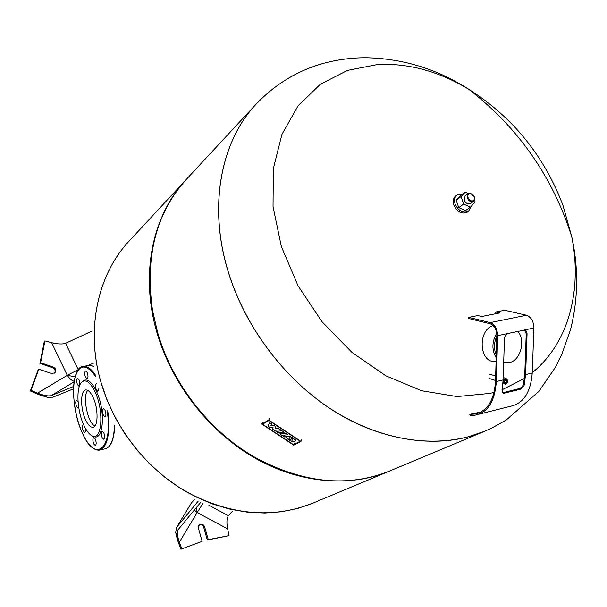 <?xml version="1.0" encoding="UTF-8"?>
<svg xmlns="http://www.w3.org/2000/svg" width="607" height="607" viewBox="0 0 607 607"><rect width="100%" height="100%" fill="white"/><g stroke="black" fill="none" stroke-linecap="round" stroke-linejoin="round"><path stroke-width="0.91" d="M227.306 527.217L229.051 535.647L208.277 539.615L204.582 526.808C203.664 524.585 202.161 523.788 200.075 524.418L198.679 525.761L198.292 527.779L202.116 541.33L180.916 549.229L177.585 540.321L175.689 532.483L176.561 527.415L198.246 501.116M199.635 524.676C201.554 524.38 202.897 525.237 203.664 527.225L207.351 540.018L229.051 535.647M200.811 502.186L177.957 529.896C176.978 532.65 177.449 536.74 179.361 542.18L175.719 532.438M202.116 541.33L181.812 548.842L175.689 532.483M196.319 507.596L197.161 512.543L227.61 528.864C226.472 522.574 226.73 518.203 228.384 515.753L232.261 511.413M207.351 540.018L208.277 539.615M180.916 549.229L181.812 548.842M78.28 369.64L65.624 343.296C62.604 344.366 57.946 344.161 51.656 342.682L67.316 375.354L78.303 369.602M73.515 388.844L52.877 397.206L47.171 397.266L39.159 394.762L30.35 390.984L31.018 390.339L38.818 369.193L51.534 373.51L54.941 372.827C56.527 370.482 55.981 368.57 53.302 367.076L40.623 362.751L44.918 340.914L53.499 343.114M47.171 397.266L31.018 390.339M47.217 397.244L37.611 393.116C43.75 395.589 48.332 396.409 51.352 395.559L73.622 386.469M38.818 369.193L38.142 369.875L30.35 390.984M44.918 340.914L44.243 341.627L39.948 363.441L52.612 367.759C55.078 369.041 55.73 370.831 54.562 373.13M39.948 363.441L40.623 362.751M65.624 343.296L92.021 331.035M87.772 390.384C82.226 395.992 87.628 423.018 94.904 426.008M129.299 240.911L129.314 240.896C98.106 273.932 85.67 328.22 100.572 380.832C113.486 427.055 146.484 469.294 187.578 492.482C231.358 515.305 273.029 518.902 312.582 503.271C273.029 518.902 231.358 515.305 187.578 492.482C146.484 469.294 113.486 427.055 100.572 380.832C85.67 328.22 98.106 273.932 129.314 240.896L185.78 180.006C152.539 215.136 139.8 274.379 156.978 332.674C171.864 383.874 208.694 431.198 253.832 457.45C299.092 483.536 349.837 487.641 389.178 471.222L389.565 471.055M228.224 271.845C245.744 329.206 287.422 383.009 337.454 413.23C387.615 443.3 442.844 448.732 484.697 431.251C442.844 448.732 387.615 443.3 337.454 413.23C287.422 383.009 245.744 329.206 228.224 271.845C208.004 206.501 220.796 141.393 256.177 104.085C220.796 141.393 208.004 206.501 228.224 271.845M494.083 392.35L490.168 393.374L457.063 396.583L421.63 390.741L385.87 375.809L351.946 352.379L322.006 321.718L297.976 285.669L281.345 246.488L273.036 206.646L273.347 168.549L281.952 134.367L298.029 105.861L320.352 84.282L347.47 70.397L377.82 64.494C408.678 63.082 438.998 71.353 468.786 89.312C512.581 116.984 543.971 155.635 562.939 205.257L571.748 236.722C578.638 268.119 578.228 299.122 570.512 329.722L561.551 355.049L555.488 367.197L538.948 391.31L506.162 420.059L491.898 428.003L484.765 431.22L467.792 436.957C425.735 447.92 373.806 437.837 327.856 407.031C282.027 376.037 244.667 325.375 228.278 271.799C208.057 206.448 220.842 141.348 256.23 104.032L186.341 179.391C156.128 212.898 144.853 256.571 152.524 310.397L157.547 332.188C172.221 383.738 209.719 431.691 255.312 457.557C303.212 483.286 348.092 487.732 389.952 470.895L484.727 431.236M532.248 372.69C568.729 343.198 582.424 289.896 571.748 236.722L571.748 236.722C552.734 176.895 518.408 127.758 468.786 89.312L468.786 89.312C437.617 69.274 403.784 58.758 367.303 57.771C353.297 57.612 339.351 59.296 325.466 62.825C298.91 69.813 275.836 83.546 256.23 104.032M524.494 378.419L502.012 389.8M489.53 374.109L495.653 376.044M504.546 393.124L503.241 393.154L501.981 389.929L503.157 379.914L504.425 338.881C504.736 336.005 506.003 334.184 508.234 333.433L524.167 330.109C526.041 330.269 527.005 331.574 527.066 334.032L525.609 374.61L524.076 385.453L522.627 387.638L520.161 389.299L504.546 393.124L503.795 392.463L519.812 388.48L522.195 386.644L523.469 384.428L524.782 374.314L526.231 333.767L524.554 330.132M502.217 392.41L503.795 392.463M469.826 414.338L474.78 414.042C487.209 411.508 494.121 400.567 495.502 381.226L496.845 335.398C496.556 329.328 494.356 325.466 490.244 323.804L468.756 318.523L468.741 317.37L490.236 322.62C494.864 324.487 497.345 328.835 497.664 335.671L496.314 381.53C494.895 401.356 487.816 412.57 475.084 415.18L470.038 415.484L469.826 414.338L481.093 411.978M479.219 414.141L510.396 406.295C523.378 403.609 530.655 392.524 532.233 373.039L533.917 327.992C533.636 321.285 531.148 317.029 526.451 315.238L504.607 310.238L495.775 311.998L499.72 312.916L481.761 316.505L477.838 315.564L468.741 317.37M495.775 311.998L495.782 313.136L497.08 313.447M503.681 363.001L508.256 362.903M496.738 333.243C491.845 341.764 491.662 349.951 496.185 357.789M517.877 331.392C525.548 340.079 520.905 359.382 510.419 362.341L503.696 362.379M496.268 355.148C493.711 348.972 493.893 342.629 496.822 336.119M495.57 361.362C479.333 363.934 477.026 330.117 493.225 325.587M506.185 381.849L506.162 381.279L506.185 381.849M506.185 381.204L506.185 381.917L506.185 381.204M506.268 380.543L505.548 380.232L504.758 381.021L504.812 382.175L505.532 382.478M505.548 379.534L505.085 379.739L504.607 382.964L505.532 383.176C507.376 381.53 507.376 380.316 505.548 379.534M504.516 377.949L503.226 377.63M503.764 377.417L503.241 377.235M504.963 378.1L503.233 377.433M275.988 431.425L281.959 430.78L284.22 432.275L278.241 432.912L275.988 431.425M285.738 433.284L287.93 434.741L283.477 435.196L285.92 436.82L284.387 436.972L279.759 433.914L285.738 433.284M274.387 430.363L272.414 429.058L273.165 427.04L269.903 427.404L268.028 426.16L269.455 422.495L271.64 423.944L270.805 425.826L273.962 425.484L275.988 426.827L275.168 428.709L278.226 428.307L280.358 429.718L274.387 430.363M270.069 421.235L269.455 422.495M272.255 422.684L271.64 423.944M271.602 424.202L270.805 425.826M271.625 424.217L270.836 425.841M274.576 424.225L273.962 425.484M294.85 441.615C290.814 441.744 287.984 440.212 286.367 437.025L286.861 436.327C290.874 436.183 293.712 437.708 295.359 440.902L294.85 441.615M289.076 437.791C290.92 437.67 292.195 438.337 292.9 439.787L292.642 440.151C290.799 440.272 289.524 439.605 288.818 438.155L289.076 437.791M293.507 444.681L262.528 424.202L268.969 420.507L300.215 441.213L293.507 444.681L294.274 443.057M268.742 420.029L300.981 441.395L293.72 445.136L261.769 424.027L268.742 420.029L269.546 418.398M301.747 439.756L300.981 441.395M262.565 422.411L261.769 424.027M81.869 382.061L82.787 381.204C86.854 378.04 91.3 381.196 96.134 390.68C105.937 410.142 103.615 442.647 93.243 436.198M94.791 391.378C104.723 411.129 101.741 443.634 91.149 435.257C88.584 433.497 86.171 430.181 83.91 425.31C77.051 410.985 75.814 387.16 81.801 382.129C85.754 379.049 90.086 382.129 94.791 391.378M105.041 410.211L103.478 408.625C102.188 409.528 102.151 411.721 103.365 415.188L104.935 416.781C106.225 415.871 106.255 413.678 105.041 410.211M103.835 432.859L102.257 431.243C101.012 432.138 100.99 434.286 102.181 437.685L103.774 439.316C105.011 438.413 105.026 436.258 103.835 432.859M95.307 439.18L93.766 437.579C92.575 438.459 92.568 440.561 93.728 443.892L95.276 445.508C96.46 444.62 96.475 442.511 95.307 439.18M83.652 424.748L83.242 424.627C82.082 425.492 82.066 427.578 83.205 430.879L84.684 432.45C85.557 432.116 85.784 430.704 85.367 428.201M78.075 401.864L76.641 400.332C75.458 401.197 75.443 403.291 76.581 406.622L77.999 408.124L78.713 407.38M78.978 379.716L77.582 378.244C76.353 379.117 76.315 381.249 77.484 384.648L78.88 386.12C80.109 385.24 80.139 383.108 78.978 379.716M87.127 372.41L85.708 370.93C84.419 371.818 84.373 373.995 85.572 377.463L86.998 378.943C88.281 378.055 88.326 375.877 87.127 372.41M96.521 383.351C95.2 384.246 95.155 386.447 96.376 389.944L97.871 391.485L98.895 388.579M92.962 397.069C90.701 392.426 88.425 390.051 86.133 389.944C80.359 389.444 80.116 408.587 85.64 419.915C87.947 424.763 90.299 427.214 92.696 427.26C98.349 427.662 98.584 408.359 92.962 397.069M471.146 206.372L468.513 211.319L467.178 212.23C461.73 214.423 457.283 212.04 453.831 205.09C452.61 201.038 453.262 197.988 455.789 195.924L457.101 194.984L462.42 194.149M468.513 211.319C463.065 213.512 458.611 211.122 455.151 204.164C453.93 200.105 454.582 197.047 457.101 194.984M468.209 193.603L465.114 195.788L464.188 200.143C465.827 203.436 467.936 204.567 470.508 203.52L473.627 201.365C471.047 202.412 468.938 201.274 467.284 197.965L468.209 193.603L470.379 193.155L474.568 196.987L474.795 199.483L473.627 201.365M468.08 197.67C467.458 194.862 468.354 193.458 470.789 193.458L474.454 196.812L474.651 198.997C472.785 202.017 470.592 201.577 468.08 197.67M474.006 201.046L474.568 202.639L470.448 207.139L463.672 204.142L461.054 196.638L465.22 192.169L468.301 193.542M470.448 207.139L465.47 210.561L458.733 207.586L456.138 200.12L460.288 195.659L465.22 192.169M456.138 200.12L461.054 196.638M458.733 207.586L463.672 204.142M179.361 542.18L197.161 512.543L194.316 510.017M176.561 527.415L191.152 503.355L176.554 527.43M194.384 499.402L191.152 503.355L194.331 499.379M228.384 515.753L208.914 505.244M203.148 503.12L197.161 512.543M203.664 527.225L204.582 526.808M75.101 376.772L67.316 375.354L37.611 393.116M51.352 395.559L74.092 381.833M74.175 381.249C71.998 380.801 69.706 378.836 67.316 375.354M52.612 367.759L53.302 367.076M93.357 363.191L88.015 365.467M129.283 240.926C98.076 273.962 85.64 328.25 100.534 380.855L106.68 399.11L114.784 416.797L124.739 433.648L136.393 449.4L149.565 463.809L164.049 476.654L179.611 487.762L196.015 496.966L212.989 504.151L230.288 509.25L247.641 512.217L264.811 513.036L281.549 511.762L297.642 508.431L312.559 503.286L389.178 471.222M519 388.761L519.759 389.421M523.591 383.965L524.38 384.519M473.384 414.164L480.137 412.464M496.314 381.53L503.157 379.914M525.609 374.61L532.233 373.039M490.236 322.62L526.451 315.238M527.066 334.032L526.231 333.767M508.234 333.433L497.664 335.671M533.917 327.992L523.644 330.17M505.585 384.034C508.051 381.697 508.112 379.815 505.768 378.389L503.089 381.507M503.074 381.712L505.297 384.125M82.446 433.284C70.268 407.828 70.587 365.293 84.221 366.271C87.825 366.4 91.566 369.329 95.451 375.065M95.815 376.757C86.05 363.214 79.016 363.813 74.737 378.548C71.573 392.752 75.018 416.986 82.453 433.216C95.109 463.308 113.41 449.233 107.151 410.711M93.857 366.522L89.753 365.239L93.842 366.423M114.677 425.553C114.465 433.459 113.213 439.498 110.937 443.656M114.715 425.621C114.146 440.022 110.724 447.799 104.472 448.96C110.611 447.89 113.949 439.969 114.48 425.196M107.993 412.555C110.216 435.31 107.211 447.852 98.979 450.197L104.472 448.96M178.337 529.274L177.957 529.896M296.686 508.787L312.582 503.271M489.204 378.457L495.524 380.483M503.241 393.154L502.459 392.494M474.78 414.042L478.855 413.018M505.403 384.132L504.91 384.17M505.085 379.739L504.607 382.964M505.464 384.117C508.302 382.319 508.4 380.414 505.768 378.389L503.567 377.607M504.038 383.928L502.93 383.616M505.752 382.456L506.587 381.386L505.79 380.217M296.133 439.271L295.359 440.902M84.221 366.271L89.753 365.239M82.469 433.33C87.696 444.536 93.205 450.159 98.979 450.197M470.789 193.458L470.379 193.155M474.651 198.997L474.795 199.483"/></g></svg>
